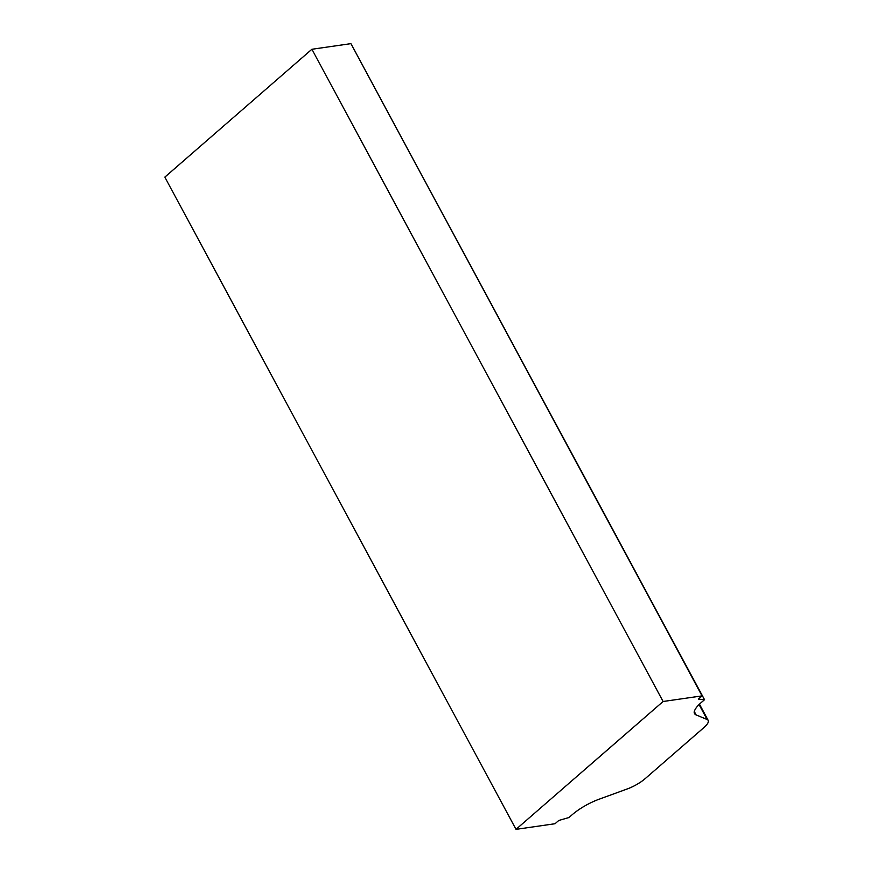 <?xml version="1.0" encoding="UTF-8"?>
<svg xmlns="http://www.w3.org/2000/svg" width="873" height="873" viewBox="0 0 873 873"><rect width="100%" height="100%" fill="white"/><g stroke="black" fill="none" stroke-linecap="round" stroke-linejoin="round"><path stroke-width="1.31" d="M645.191 778.629A19.337 5.554 -28.3 0 1 627.261 788.952L599.14 799.199A29.005 8.326 151.7 0 0 572.251 814.673L568.967 817.521L558.731 820.489L555.01 823.73L516.008 829.35L663.098 701.499L702.088 695.879L698.356 699.12L704.489 699.72L701.205 702.579A29.005 8.326 151.7 0 0 694.537 713.612A29.005 8.326 151.7 0 0 696.097 714.911L707.141 719.516A19.337 5.554 -28.3 0 1 708.178 720.389A19.337 5.554 -28.3 0 1 703.736 727.744L645.191 778.629M663.098 701.499L311.901 49.27L164.822 177.121L516.008 829.35M311.901 49.27L350.902 43.65L702.088 695.879M352.954 47.458L704.489 699.72M694.308 711.582L696.097 714.911M699.077 704.544L707.141 719.516M699.448 704.173L708.178 720.389"/></g></svg>
